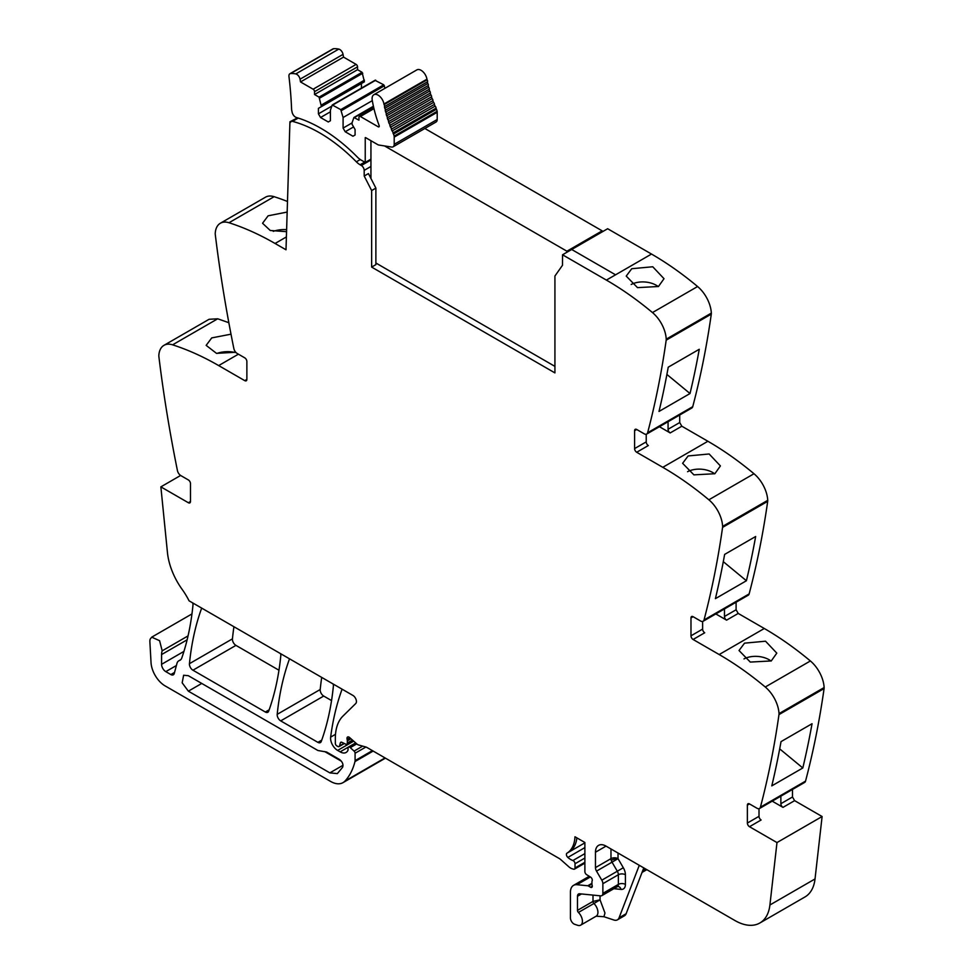 <?xml version="1.0" encoding="UTF-8"?>
<svg xmlns="http://www.w3.org/2000/svg" width="974" height="974" viewBox="0 0 974 974"><rect width="100%" height="100%" fill="white"/><g stroke="black" fill="none" stroke-linecap="round" stroke-linejoin="round"><path stroke-width="1.46" d="M646.712 434.051L691.82 408.009A4.98 2.873 -120 0 0 692.733 406.694A1196.328 690.7 -120 0 0 711.3 314.115A5.978 3.458 -120 0 0 711.337 313.117A24.922 14.391 -120 0 0 697.591 286.526A299.079 172.678 -120 0 0 651.509 254.056L615.556 274.814L571.701 249.49L615.556 274.814L606.388 280.098A299.079 172.678 -120 0 1 642.158 304.265A299.079 172.678 -120 0 1 652.47 312.569A24.922 14.391 -120 0 1 666.228 339.171A5.978 3.458 -120 0 1 666.179 340.169A1196.328 690.7 -120 0 1 665.875 342.337A1196.328 690.7 -120 0 1 647.625 432.748A4.98 2.873 -120 0 1 646.712 434.051A4.98 2.873 -120 0 1 644.216 433.807L636.704 429.473A2.995 1.729 60 0 0 635.206 429.327A2.995 1.729 60 0 0 634.585 430.691L634.585 448.6L646.225 441.879L646.225 434.246M679.706 415.009L679.706 422.558L681.824 426.21L707.903 441.271L662.783 467.325A299.079 172.678 -120 0 1 698.553 491.493A299.079 172.678 -120 0 1 708.865 499.796A24.922 14.391 -120 0 1 722.623 526.386A5.978 3.458 -120 0 1 722.574 527.384A1196.328 690.7 -120 0 1 722.27 529.552A1196.328 690.7 -120 0 1 704.019 619.963A4.98 2.873 -120 0 1 703.106 621.278A4.98 2.873 -120 0 1 700.61 621.022L693.098 616.688A2.995 1.729 60 0 0 691.601 616.542A2.995 1.729 60 0 0 690.98 617.906L690.98 635.815L702.619 629.107L702.619 621.461M703.106 621.278L748.215 595.224A4.98 2.873 -120 0 0 749.14 593.921A1196.328 690.7 -120 0 0 767.695 501.342A5.978 3.458 -120 0 0 767.731 500.332A24.922 14.391 -120 0 0 753.986 473.741A299.079 172.678 -120 0 0 707.903 441.271M736.101 602.224L736.101 609.773L738.219 613.437L764.298 628.498L719.177 654.54A299.079 172.678 -120 0 1 754.947 678.708A299.079 172.678 -120 0 1 765.26 687.011A24.922 14.391 -120 0 1 779.017 713.601A5.978 3.458 -120 0 1 778.969 714.599A1196.328 690.7 -120 0 1 778.664 716.767A1196.328 690.7 -120 0 1 760.414 807.19A4.98 2.873 -120 0 1 759.501 808.493A4.98 2.873 -120 0 1 757.005 808.25L749.493 803.915A2.995 1.729 60 0 0 747.995 803.757A2.995 1.729 60 0 0 747.375 805.133L747.375 823.042L759.014 816.322L759.014 808.688M759.501 808.493L804.609 782.451A4.98 2.873 -120 0 0 805.535 781.136A1196.328 690.7 -120 0 0 824.089 688.557A5.978 3.458 -120 0 0 824.126 687.559A24.922 14.391 -120 0 0 810.38 660.969A299.079 172.678 -120 0 0 764.298 628.498M792.495 789.439L792.495 796.988L794.614 800.652L822.105 816.529L815.031 878.938L769.91 904.992L776.984 842.571L822.105 816.529M610.978 848.963L610.978 858.654L595.467 867.615L595.467 852.226A14.951 8.632 -120 0 1 598.56 845.371A14.951 8.632 -120 0 1 606.035 846.114L734.932 920.527A49.844 28.782 -120 0 0 759.854 922.999L804.974 896.957A49.844 28.782 -120 0 0 814.081 884.015A49.844 28.782 -120 0 0 815.031 878.938M180.616 475.458L160.868 486.866L188.359 502.73L190.478 501.513L190.478 483.603A2.995 1.729 60 0 0 188.359 479.938L180.847 475.604A4.98 2.873 -120 0 1 177.438 470.612A1196.328 690.7 -120 0 1 159.188 359.126A1196.328 690.7 -120 0 1 158.884 356.594A5.978 3.458 -120 0 1 158.835 355.547A24.922 14.391 60 0 1 163.973 345.332L209.081 319.289L217.713 318.79L228.841 322.711M287.488 201.484A299.079 172.678 -120 0 0 274.108 196.687A24.922 14.391 -120 0 0 265.488 197.186L220.368 223.229A24.922 14.391 -120 0 0 215.23 233.456A5.978 3.458 -120 0 0 215.278 234.49A1196.328 690.7 -120 0 0 233.833 348.509A4.98 2.873 -120 0 0 237.242 353.501L244.754 357.848A2.995 1.729 60 0 1 246.872 361.5L246.872 379.41A2.995 1.729 60 0 1 246.252 380.785A2.995 1.729 60 0 1 244.754 380.639L218.675 365.579L238.411 354.183M321.712 677.405A348.923 201.46 -120 0 0 320.202 689.519A4.98 2.873 -120 0 0 323.709 696.057L280.707 720.882L317.889 742.358A4.98 2.873 -120 0 0 320.385 742.602A4.98 2.873 -120 0 0 321.225 741.543A348.923 201.46 -120 0 0 333.376 686.207A4.98 2.873 -120 0 0 333.108 683.979M331.55 700.586L323.709 696.057M233.93 626.732A348.923 201.46 -120 0 0 232.445 638.847A4.98 2.873 -120 0 0 235.939 645.385L192.937 670.209L265.342 712.018A4.98 2.873 -120 0 0 267.826 712.262A4.98 2.873 -120 0 0 268.666 711.203A348.923 201.46 -120 0 0 280.792 655.855A4.98 2.873 -120 0 0 280.524 653.627M278.966 670.234L235.939 645.385M615.556 274.814L651.509 254.056L607.654 228.732L562.534 254.786L562.485 265.281L554.924 276.032L554.924 372.896L371.642 267.083L371.642 190.563L364.203 176.026L368.428 173.579L375.879 188.116L375.879 264.636L371.642 267.083M286.393 236.938L275.07 243.476L286.003 249.782L289.935 121.762L297.399 117.951M275.07 243.476A299.079 172.678 -120 0 0 228.987 222.742A24.922 14.391 -120 0 0 220.368 223.229M287.16 212.064L268.118 215.802L262.554 223.265L270.261 230.485L286.551 231.678M163.973 345.332A24.922 14.391 60 0 1 172.593 344.833A299.079 172.678 60 0 1 182.905 348.448A299.079 172.678 60 0 1 218.675 365.579M235.745 352.247L216.496 353.355L206.159 345.368L211.723 337.905L231.008 334.179M160.868 486.866L167.455 552.599A49.844 28.782 -120 0 0 182.15 589.404A49.844 28.782 -120 0 1 189.078 600.824L352.892 695.412A4.98 2.873 -120 0 1 356.046 699.466A4.98 2.873 -120 0 1 355.729 703.532L342.945 716.097A54.836 31.655 -120 0 0 336.152 729.696A54.836 31.655 -120 0 0 335.336 738.341L335.336 743.393A1.997 1.157 -120 0 0 336.748 745.841L337.832 746.461A2.496 1.437 -120 0 0 339.074 746.583A2.496 1.437 -120 0 0 339.536 745.938L340.34 742.931A2.496 1.437 -120 0 1 340.79 742.285A2.496 1.437 -120 0 1 341.886 742.322L345.709 744.148A2.496 1.437 -120 0 0 346.805 744.197A2.496 1.437 -120 0 0 347.328 743.052L347.328 740.861A4.98 2.873 -120 0 0 347.109 739.315A2.995 1.729 -120 0 1 347.596 737.014A2.995 1.729 -120 0 1 349.082 737.16A2.995 1.729 -120 0 1 349.629 737.561L356.825 743.941A4.98 2.873 -120 0 0 358.615 744.976L365.92 747.021L355.084 753.243A1.997 1.157 -120 0 0 354.073 751.1L350.287 747.63A2.496 1.437 -120 0 0 348.546 747.131A2.496 1.437 -120 0 0 348.035 748.276L348.035 749.749A2.496 1.437 -120 0 1 347.876 750.491A11.968 6.903 -120 0 1 346.111 752.452A11.968 6.903 -120 0 1 340.133 751.855L337.625 750.418A9.971 5.759 -120 0 1 330.649 737.111A348.923 201.46 -120 0 1 342.008 689.409A4.98 2.873 -120 0 1 342.105 689.178M180.592 659.848L179.386 660.542A10.47 6.039 -120 0 0 180.02 660.25A10.47 6.039 -120 0 0 181.809 657.937A348.923 201.46 -120 0 0 192.974 605.146A4.98 2.873 -120 0 0 192.694 602.918M179.386 660.542A9.971 5.759 -120 0 0 178.79 660.81A9.971 5.759 -120 0 0 176.964 663.404L174.261 673.509A4.98 2.873 -120 0 1 173.348 674.799A4.98 2.873 -120 0 1 170.852 674.556L165.799 671.634A5.978 3.458 -120 0 1 161.574 664.317L161.574 654.565A14.951 8.632 -120 0 1 162.183 650.839L159.59 640.697L151.713 637.166L150.227 639.029A8.973 5.174 -120 0 0 149.874 641.769L151.031 662.564A19.943 11.518 -120 0 0 165.093 685.891L330.539 781.404A24.922 14.391 -120 0 0 343.006 782.633A24.922 14.391 -120 0 0 345.003 781.038A94.709 54.678 -120 0 0 354.974 761.571A4.98 2.873 -120 0 0 355.084 760.633L355.084 753.243M584.887 863.134L574.502 869.125A2.496 1.437 -120 0 1 573.71 869.198L572.444 868.857A9.971 5.759 -120 0 1 568.792 866.75L560.854 859.701A9.971 5.759 -120 0 0 559.027 858.374L366.808 747.399A4.98 2.873 -120 0 0 365.92 747.021M574.502 869.125A2.496 1.437 -120 0 0 575.025 867.98L575.025 863.743A2.496 1.437 -120 0 0 572.919 860.529A15.949 9.204 -120 0 1 567.854 857.437A2.739 1.583 -120 0 1 566.953 853.187A39.873 23.023 -120 0 0 574.977 836.776L584.887 842.498L584.887 871.62A2.496 1.437 -120 0 0 586.591 874.64L590.585 877.111A2.496 1.437 -120 0 1 592.18 880.788A4.98 2.873 -120 0 0 591.936 882.115L591.936 883.808A4.98 2.873 -120 0 0 592.18 885.403A2.496 1.437 -120 0 1 591.778 887.351A2.496 1.437 -120 0 1 590.524 887.229L588.418 885.999A2.496 1.437 -120 0 0 587.736 885.768L576.961 884.696A14.951 8.632 -120 0 0 573.54 885.366A14.951 8.632 -120 0 0 570.435 892.208L570.435 917.873A4.98 2.873 -120 0 0 574.697 924.314L577.679 925.3A8.474 4.894 -120 0 0 580.662 925.154A8.474 4.894 -120 0 0 578.422 912.443A1.997 1.157 -120 0 1 577.485 910.361L577.485 896.287A4.98 2.873 -120 0 1 578.519 893.998A4.98 2.873 -120 0 1 579.664 893.779L600.69 895.861A4.98 2.873 -120 0 0 601.835 895.642A4.98 2.873 -120 0 0 602.869 893.353L602.869 883.698A4.98 2.873 -120 0 0 601.81 880.179L596.514 871.121A4.98 2.873 -120 0 1 595.467 867.615M600.045 895.8L600.045 899.842L604.964 913.028L603.941 916.717L613.9 920.016A9.971 5.759 -120 0 0 617.419 919.846A9.971 5.759 -120 0 0 619.062 917.812L639.285 865.314M603.941 916.717L596.173 916.193A8.474 4.894 -120 0 0 597.914 912.76A8.474 4.894 -120 0 0 593.933 903.495L578.422 912.443M759.854 922.999A49.844 28.782 -120 0 0 769.91 904.992M780.868 796.16L780.868 803.708A2.995 1.729 60 0 0 782.974 807.373L772.212 801.152M759.014 816.322A2.995 1.729 60 0 0 761.12 819.986L749.493 826.707L776.984 842.571M771.798 785.872A1196.328 690.7 -120 0 0 781.026 741.628L812.048 723.719A1196.328 690.7 -120 0 1 802.807 767.975L771.798 785.872M744.538 643.157L765.54 641.209L776.802 653.14L771.25 660.944L750.297 662.077L739.023 650.522L744.538 643.157M724.473 608.945L724.473 616.481A2.995 1.729 60 0 0 726.58 620.146L715.817 613.937M690.98 635.815A2.995 1.729 60 0 0 693.098 639.48L719.177 654.54M746.413 580.748L715.403 598.657A1196.328 690.7 -120 0 0 724.632 554.413L755.654 536.504A1196.328 690.7 -120 0 1 746.413 580.748L723.292 561.657M688.143 455.942L682.616 463.307L693.902 474.862L714.855 473.729L720.407 465.925L709.145 453.981L688.143 455.942M668.067 421.718L668.067 429.266A2.995 1.729 60 0 0 670.185 432.931L659.422 426.709M634.585 448.6A2.995 1.729 60 0 0 636.704 452.265L662.783 467.325M690.018 393.533L659.008 411.442A1196.328 690.7 -120 0 0 668.237 367.186L699.259 349.276A1196.328 690.7 -120 0 1 690.018 393.533L666.898 374.442M631.749 268.714L626.221 276.092L637.507 287.634L658.461 286.502L664.012 278.698L652.75 266.766L631.749 268.714M289.534 658.826A4.98 2.873 -120 0 0 289.436 659.057A348.923 201.46 -120 0 0 277.2 714.344A4.98 2.873 -120 0 0 280.707 720.882M201.691 608.117A4.98 2.873 -120 0 0 201.594 608.348A348.923 201.46 -120 0 0 189.443 663.684A4.98 2.873 -120 0 0 192.937 670.209M562.534 254.786L606.388 280.098M375.879 188.116L371.642 190.563M273.256 231.337A18.944 10.069 176.3 0 1 286.612 229.657M216.861 353.44A18.944 10.069 176.3 0 1 235.111 352.491M190.478 501.513A2.995 1.729 60 0 1 189.857 502.876A2.995 1.729 60 0 1 188.359 502.73M326.631 752.038L317.889 750.491L188.359 675.712L183.623 675.238L182.175 682.823L188.359 691.175L329.857 772.869L337.333 773.612L342.641 767.244C343.518 764.42 342.471 761.838 339.524 759.489L326.631 752.038M617.419 919.846L624.468 915.767A9.971 5.759 -120 0 0 626.112 913.746L619.062 917.812M643.777 867.907L626.112 913.746M749.493 826.707A2.995 1.729 60 0 1 747.375 823.042M802.807 767.975L779.687 748.872M743.978 658.923A18.944 11.737 -176 0 1 771.079 661.042M693.098 639.48L704.726 632.771A2.995 1.729 60 0 1 702.619 629.107M687.583 471.708A18.944 11.737 -176 0 1 714.685 473.814M636.704 452.265L648.331 445.544A2.995 1.729 60 0 1 646.225 441.879M631.189 284.493A18.944 11.737 -176 0 1 658.29 286.6M360.283 159.541L356.35 161.818A146.55 84.616 -120 0 0 292.517 121.373A4.042 2.338 -120 0 0 291.263 121.494A4.042 2.338 -120 0 0 290.642 122.2L289.935 121.762M592.996 895.094L592.996 901.413A1.997 1.157 -120 0 0 593.933 903.495L600.045 899.842L592.996 901.413L577.485 910.361M324.719 751.587L341.436 761.242M356.35 161.818A14.951 8.632 -120 0 0 360.1 164.764L361.354 165.495A3.993 2.301 -120 0 1 364.179 170.353A3.993 2.301 -120 0 1 364.179 170.365L364.203 176.026M383.951 103.999A8.474 4.894 -120 0 0 379.787 96.402A8.474 4.894 -120 0 0 373.846 94.721L416.848 69.897A8.474 4.894 -120 0 1 422.789 71.577A8.474 4.894 -120 0 1 426.953 79.174L383.951 103.999L384.06 104.668L427.062 79.844A1.498 0.864 -120 0 1 427.586 80.976A1.498 0.864 -120 0 1 427.428 81.816L384.426 106.641L384.779 108.37A1.498 0.864 -120 0 1 385.339 109.502A1.498 0.864 -120 0 1 385.217 110.366L428.219 85.542L428.645 87.283A1.498 0.864 -120 0 1 429.242 88.39A1.498 0.864 -120 0 1 429.169 89.291L386.167 114.116L386.654 115.869A1.498 0.864 -120 0 1 387.287 116.941A1.498 0.864 -120 0 0 387.287 116.941A1.498 0.864 -120 0 1 387.25 117.891L430.252 93.066L430.8 94.831A1.498 0.864 -120 0 1 431.47 95.878A1.498 0.864 -120 0 0 431.47 95.878A1.498 0.864 -120 0 1 431.482 96.852L388.48 121.677L389.101 123.442A1.498 0.864 -120 0 1 389.783 124.477A1.498 0.864 -120 0 0 389.783 124.477A1.498 0.864 -120 0 1 389.844 125.463L432.846 100.639L433.527 102.404A1.498 0.864 -120 0 1 434.246 103.402A1.498 0.864 -120 0 0 434.246 103.402A1.498 0.864 -120 0 1 434.343 104.413L391.341 129.238L392.084 130.991A1.498 0.864 -120 0 1 392.826 131.965A1.498 0.864 -120 0 0 392.826 131.965A1.498 0.864 -120 0 1 392.972 133L435.975 108.175L436.462 109.234A5.515 3.178 -120 0 1 437.119 111.304A5.491 3.166 -120 0 1 437.204 112.302L394.202 137.127L394.202 144.322A5.479 3.166 60 0 1 393.228 146.721A5.479 3.166 60 0 1 393.07 146.831A5.479 3.166 60 0 1 391.645 147.05L378.862 145.041A4.748 2.739 60 0 1 377.717 144.615L365.822 137.748A1.51 0.877 60 0 0 365.238 137.614L365.238 162.439L370.936 159.152M289.911 73.744L332.913 48.919A4.724 2.727 -120 0 1 333.644 48.7A39.654 22.889 -120 0 1 338.769 49.102A4.724 2.727 -120 0 1 343.043 54.374L300.041 79.198A4.724 2.727 -120 0 0 295.767 73.927A39.654 22.889 -120 0 0 290.642 73.525A4.724 2.727 -120 0 0 289.911 73.744A4.724 2.727 -120 0 0 288.961 76.496A379.178 218.919 -120 0 1 291.579 108.991A8.51 4.919 -120 0 0 292.005 111.523A4.98 2.873 -120 0 0 296.339 117.477A146.563 84.616 -120 0 1 300.272 118.743A146.55 84.616 -120 0 1 357.409 157.131A14.987 8.656 60 0 0 361.159 160.089L365.238 162.439M300.041 79.198L300.528 81.938L343.53 57.113L356.131 64.394L313.129 89.218L300.528 81.938M343.043 54.374L343.53 57.113M314.541 91.666L314.541 94.515L319.07 97.132L362.072 72.295L357.543 69.69L357.543 66.841L314.541 91.666A1.997 1.157 -120 0 0 313.129 89.218M357.543 66.841A1.997 1.157 -120 0 0 356.131 64.394M357.543 69.69L314.541 94.515M319.07 97.132L321.42 106.616L364.422 81.792L362.072 72.295M364.422 80.16L321.42 104.997M321.42 106.616L318.425 108.345L318.425 113.848L320.531 117.513L328.287 121.981L330.405 120.764L330.405 110.184L332.256 104.973L340.754 109.636L343.091 117.513L343.091 128.093L345.21 131.758L352.965 136.226L355.084 135.009L355.084 129.518L352.077 124.319L352.077 122.7L353.927 117.489L358.956 120.155L358.956 117.306A1.997 1.157 -120 0 1 359.369 116.393A1.997 1.157 -120 0 1 359.43 116.356A1.997 1.157 -120 0 1 360.368 116.49L378.204 126.79A1.498 0.864 -120 0 0 378.959 126.864A1.498 0.864 -120 0 0 379.13 125.512A96.377 55.64 -120 0 1 372.226 100.127A8.474 4.894 -120 0 1 373.846 94.721M361.427 88.135L361.427 83.52L318.425 108.345M331.757 106.142L318.425 113.848M330.405 111.815L320.531 117.513M375.075 80.367L383.756 84.811L385.022 88.269M372.312 100.639L343.091 117.513M352.077 122.894L343.091 128.093M353.586 126.924L345.21 131.758M426.953 79.174L427.062 79.844M384.426 106.641A1.498 0.864 -120 0 0 384.584 105.813A1.498 0.864 -120 0 0 384.06 104.668M427.428 81.816L427.781 83.545L384.779 108.37M428.219 85.542A1.498 0.864 -120 0 0 428.341 84.677A1.498 0.864 -120 0 0 427.781 83.545M385.217 110.366L385.643 112.107L428.645 87.283M386.167 114.116A1.498 0.864 -120 0 0 386.24 113.215A1.498 0.864 -120 0 0 385.643 112.107M429.169 89.291L429.656 91.045L386.654 115.869M430.252 93.066A1.498 0.864 -120 0 0 430.289 92.14A1.498 0.864 -120 0 0 430.277 92.116A1.498 0.864 -120 0 0 429.656 91.045M387.25 117.891L387.81 119.656L430.8 94.831M388.48 121.677A1.498 0.864 -120 0 0 388.468 120.727A1.498 0.864 -120 0 0 387.81 119.656M431.482 96.852L432.103 98.618L389.101 123.442M432.846 100.639A1.498 0.864 -120 0 0 432.797 99.665A1.498 0.864 -120 0 0 432.785 99.64A1.498 0.864 -120 0 0 432.103 98.618M389.844 125.463L390.525 127.229L433.527 102.404M391.341 129.238A1.498 0.864 -120 0 0 391.244 128.251A1.498 0.864 -120 0 0 391.244 128.227A1.498 0.864 -120 0 0 390.525 127.229M434.343 104.413L435.086 106.166L392.084 130.991M435.975 108.175A1.498 0.864 -120 0 0 435.841 107.164A1.498 0.864 -120 0 0 435.828 107.14A1.498 0.864 -120 0 0 435.086 106.166M392.972 133L393.459 134.071L436.462 109.234M394.202 137.127A5.491 3.166 -120 0 0 394.117 136.129A5.515 3.178 -120 0 0 393.459 134.071M437.204 112.302L437.204 119.498A5.479 3.166 60 0 1 436.23 121.896A5.479 3.166 60 0 1 436.072 122.006L393.07 146.831M566.917 252.254L566.917 251.207L602.163 230.85L602.163 231.897M602.163 230.85L424.847 128.483M370.936 140.694L370.936 178.486M566.917 251.207L384.584 145.942M375.879 263.004L554.924 366.382M274.108 196.687L228.987 222.742M244.754 380.639L246.872 379.41M172.593 344.833L217.713 318.79M174.541 672.425L170.852 674.556M176.391 665.522L165.799 671.634M183.94 651.399L161.574 664.317M187.13 639.808L161.574 654.565M188.055 635.9L162.183 650.839M385.034 757.918L345.003 781.038M373.164 751.064L354.974 761.571M372.409 750.625L355.084 760.633M362.705 746.121L354.073 751.1M356.776 743.893L350.287 747.63M355.656 742.894L340.133 751.855M353.684 741.153L337.625 750.418M335.506 734.311L330.649 737.111M344.017 743.345L339.536 745.938M341.582 742.212L340.34 742.931M352.466 740.082L347.328 743.052M350.969 738.755L347.328 740.861M349.824 737.744L347.109 739.315M584.887 862.282L575.025 867.98M584.887 858.045L575.025 863.743M584.887 853.614L572.919 860.529M584.887 847.599L567.854 857.437M584.887 842.839L569.072 851.97A2.739 1.583 -120 0 0 569.059 851.97L566.953 853.187M569.072 851.97A39.873 23.023 -120 0 0 576.9 837.884M592.289 886.206L590.524 887.229M591.936 883.966L588.418 885.999M591.936 883.345L587.736 885.768M590.354 876.965L576.961 884.696M645.36 868.82L642.864 870.269M782.974 807.373L794.614 800.652M780.868 803.708L792.495 796.988M805.535 781.136L760.414 807.19M824.089 688.557L778.969 714.599M824.126 687.559L779.017 713.601M810.38 660.969L765.26 687.011M726.58 620.146L738.219 613.437M724.473 616.481L736.101 609.773M749.14 593.921L704.019 619.963M767.695 501.342L722.574 527.384M767.731 500.332L722.623 526.386M753.986 473.741L708.865 499.796M670.185 432.931L681.824 426.21M668.067 429.266L679.706 422.558M692.733 406.694L647.625 432.748M711.3 314.115L666.179 340.169M711.337 313.117L666.228 339.171M697.591 286.526L652.47 312.569M321.724 740.143L317.889 742.358M320.202 689.519L277.2 714.344M269.165 709.803L265.342 712.018M232.445 638.847L189.443 663.684M618.027 853.041L618.027 858.654A4.98 2.873 0 0 0 610.978 858.654A4.98 2.873 -120 0 0 611.246 860.383A4.98 2.873 -120 0 0 612.025 862.173L596.514 871.121M613.864 888.702L621.071 889.408A9.971 5.759 -120 0 0 625.418 884.404L625.418 874.737A9.971 5.759 -120 0 0 623.311 867.724L618.027 858.654A4.98 1.546 -16.7 0 0 611.246 860.383M606.035 846.114L595.467 852.226M747.375 805.133L749.493 803.915M690.98 617.906L693.098 616.688M634.585 430.691L636.704 429.473M298.251 118.061L292.517 121.373M581.502 893.962L577.485 896.287M621.071 889.408A4.98 3.762 95.7 0 0 618.04 886.486L617.346 886.681A4.98 2.873 -120 0 0 618.368 884.404L602.869 893.353M625.418 874.737A4.98 2.873 0 0 0 618.368 874.737L618.368 884.404A4.98 2.873 0 0 1 625.418 884.404M601.81 880.179L617.321 871.231A4.98 2.873 -120 0 1 618.368 874.737L602.869 883.698M623.311 867.724L617.321 871.231L612.025 862.173L618.027 858.654M343.031 765.26L329.857 772.869M201.752 683.444L188.359 691.175M364.179 170.365L370.936 166.457M364.678 162.122L360.1 164.764M370.936 159.967L361.354 165.495M333.644 48.7L290.642 73.525M338.769 49.102L295.767 73.927M319.74 98.082L362.742 73.245M332.755 105.022L375.757 80.197M383.756 84.811L340.754 109.636M341.424 110.586L384.426 85.761M354.426 117.537L373.48 106.543M373.967 108.638L360.368 116.49M378.204 126.79L379.263 126.182M437.119 111.304L394.117 136.129M394.202 144.322L437.204 119.498M180.787 659.654L178.79 660.81M191.963 613.924L151.713 637.166M385.424 758.149L343.006 782.633M355.741 742.979L348.546 747.131M344.382 743.515L339.074 746.583M353.051 740.593L346.805 744.197M589.258 876.283L573.54 885.366M646.821 869.66L642.024 872.436M596.173 916.193L580.662 925.154M297.569 117.854L291.263 121.494M617.346 886.681L601.835 895.642M332.256 104.973L375.258 80.148M353.927 117.489L373.407 106.239M373.821 108.041L359.369 116.393"/></g></svg>
